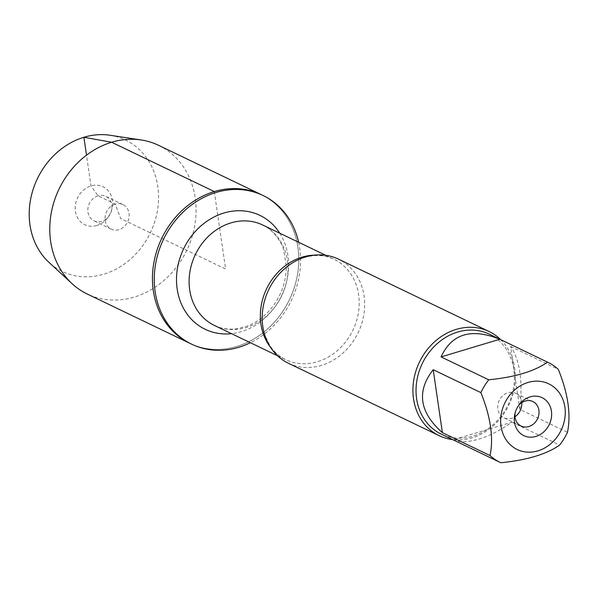 <?xml version="1.0" encoding="UTF-8"?>
<svg xmlns="http://www.w3.org/2000/svg" width="598" height="598" viewBox="0 0 598 598"><rect width="100%" height="100%" fill="white"/><g stroke="black" fill="none" stroke-linecap="round" stroke-linejoin="round"><path stroke-width="0.45" stroke-dasharray="2.99 2.24" d="M298.626 242.265A82.472 70.841 -64.3 0 1 250.368 342.714M189.895 343.342A82.472 70.841 115.7 0 0 289.462 299.68A82.472 70.841 115.7 0 0 261.326 194.664A82.472 70.841 -64.3 0 1 297.625 273.735A82.472 70.841 -64.3 0 1 236.905 346.429A82.472 70.841 -64.3 0 1 189.895 343.342M288.415 363.255A57.759 49.612 115.7 0 0 321.335 365.415A57.759 49.612 115.7 0 0 363.861 314.503A57.759 49.612 115.7 0 0 338.438 259.128M500.683 339.642A57.759 49.612 -64.3 0 1 508.876 405.085A57.759 49.612 -64.3 0 1 452.664 439.597M521.748 402.618A13.59 11.676 115.7 0 0 515.64 393.26A13.59 11.676 115.7 0 0 507.889 392.751A13.59 11.676 115.7 0 0 497.887 404.734A13.59 11.676 115.7 0 0 503.867 417.763A13.59 11.676 115.7 0 0 511.619 418.271A13.59 11.676 115.7 0 0 514.99 416.679M518.802 405.19A13.59 11.676 115.7 0 0 518.264 405.848A13.59 11.676 115.7 0 0 515.334 411.947A13.59 11.676 115.7 0 0 515.162 412.777M519.812 409.376C522.936 381.165 519.871 360.183 510.632 346.436L519.812 409.376L567.487 432.279M510.632 346.436L558.3 369.332M453.179 439.836C459.496 442.527 468.07 442.273 478.901 439.096C489.807 435.74 500.818 430.104 511.94 422.173L453.179 439.836L500.847 462.74M511.94 422.173L559.608 445.076M489.231 334.14A55.45 47.631 -64.3 0 1 513.637 387.302A55.45 47.631 -64.3 0 1 472.816 436.174A55.45 47.631 -64.3 0 1 441.204 434.096M158.642 145.336A82.472 70.841 -64.3 0 1 194.941 224.407A82.472 70.841 -64.3 0 1 134.221 297.101A82.472 70.841 -64.3 0 1 87.218 294.007M110.032 135.26A72.911 62.626 -64.3 0 1 158.492 200.749A72.911 62.626 -64.3 0 1 103.873 274.176A72.911 62.626 -64.3 0 1 48.969 262.358M115.235 204.112A13.59 11.676 115.7 0 0 105.226 216.087A13.59 11.676 115.7 0 0 111.213 229.124A13.59 11.676 115.7 0 0 127.621 221.925A13.59 11.676 115.7 0 0 122.979 204.621A13.59 11.676 115.7 0 0 115.235 204.112M98.005 195.83A13.59 11.676 115.7 0 0 87.996 207.812A13.59 11.676 115.7 0 0 93.976 220.841A13.59 11.676 115.7 0 0 108.589 216.536A13.59 11.676 115.7 0 0 111.52 210.436A13.59 11.676 115.7 0 0 105.749 196.338A13.59 11.676 115.7 0 0 98.005 195.83M96.771 225.498A21.065 18.097 -64.3 0 1 75.423 211.273A21.065 18.097 -64.3 0 1 91.001 185.941A21.065 18.097 -64.3 0 1 111.953 208.582A21.065 18.097 -64.3 0 1 107.416 218.038A21.065 18.097 -64.3 0 1 96.771 225.498M214.316 191.577L225.61 269.003L120.714 218.606L115.235 204.112L98.005 195.83L91.001 185.941L86.508 155.151M314.705 255.114A55.719 47.862 -64.3 0 1 333.908 259.218A55.719 47.862 -64.3 0 1 352.925 330.163A55.719 47.862 -64.3 0 1 285.65 359.667A55.719 47.862 -64.3 0 1 270.446 347.229M214.405 325.439A55.719 47.862 115.7 0 0 281.673 295.935A55.719 47.862 115.7 0 0 262.664 224.99C274.751 230.581 282.174 243.737 283.676 250.099L286.263 265.975C286.315 281.867 281.15 296.204 270.774 308.987C263.95 316.992 256.138 322.681 247.333 326.074L236.524 328.825C228.488 329.79 221.118 328.661 214.405 325.439M279.767 233.205A63.194 54.283 -64.3 0 1 281.486 295.846A63.194 54.283 -64.3 0 1 231.508 333.654M325.775 255.309L333.908 259.218C325.095 254.987 315.325 254.397 304.614 257.439C296.122 259.995 288.326 264.809 281.232 271.873M277.517 355.758L285.65 359.667C279.199 356.572 273.877 351.751 269.683 345.218L265.258 336.069C262.477 328.287 261.595 319.803 262.612 310.631M532.87 401.542L515.64 393.26M521.105 426.038L503.867 417.763M515.334 411.947L514.893 413.801M518.264 405.848L519.438 404.345M122.979 204.621L105.749 196.338M111.213 229.124L93.976 220.841M111.52 210.436L111.953 208.582M108.589 216.536L107.416 218.038"/><path stroke-width="0.9" d="M250.368 342.714A82.472 70.841 -64.3 0 1 191.711 344.209A82.472 70.841 -64.3 0 1 155.405 265.138A82.472 70.841 -64.3 0 1 216.125 192.444A82.472 70.841 -64.3 0 1 263.135 195.539A82.472 70.841 -64.3 0 1 298.626 242.265M214.316 191.577A82.472 70.841 115.7 0 0 153.596 264.271A82.472 70.841 115.7 0 0 189.895 343.342A82.472 70.841 -64.3 0 1 161.759 238.325A82.472 70.841 -64.3 0 1 261.326 194.664A82.472 70.841 115.7 0 0 214.316 191.577L111.632 142.249L83.899 137.271L86.508 155.151M489.164 331.539L338.438 259.128A57.759 49.612 115.7 0 0 305.511 256.968A57.759 49.612 115.7 0 0 281.232 271.873A57.759 49.612 115.7 0 0 262.612 310.631A57.759 49.612 115.7 0 0 288.415 363.255L439.141 435.665A57.759 49.612 -64.3 0 1 413.719 380.291A57.759 49.612 -64.3 0 1 456.244 329.378A57.759 49.612 -64.3 0 1 489.164 331.539A57.759 49.612 -64.3 0 1 500.683 339.642M452.664 439.597A57.759 49.612 -64.3 0 1 439.141 435.665M514.99 416.679A13.59 11.676 115.7 0 0 521.748 402.618M515.162 412.777A13.59 11.676 115.7 0 0 521.105 426.038A13.59 11.676 115.7 0 0 537.512 418.847A13.59 11.676 115.7 0 0 532.87 401.542A13.59 11.676 115.7 0 0 525.126 401.034A13.59 11.676 115.7 0 0 518.802 405.19M530.075 396.885A21.065 18.097 -64.3 0 1 551.648 413.883A21.065 18.097 -64.3 0 1 530.718 437.205A21.065 18.097 -64.3 0 1 514.893 413.801A21.065 18.097 -64.3 0 1 519.438 404.345A21.065 18.097 -64.3 0 1 530.075 396.885M537.953 450.855A36.426 31.283 115.7 0 0 561.627 396.661A36.426 31.283 115.7 0 0 509.69 395.226A36.426 31.283 115.7 0 0 504.293 436.66A36.426 31.283 115.7 0 0 537.953 450.855M567.487 432.279C571.127 414.511 568.07 393.529 558.3 369.332A55.45 47.631 115.7 0 0 548.194 362.463A55.45 47.631 115.7 0 0 547.514 362.141C534.634 371.253 515.05 377.144 488.753 379.805A55.45 47.631 115.7 0 0 480.874 392.609C490.644 416.806 493.701 437.788 490.061 455.549A55.45 47.631 115.7 0 0 500.167 462.426A55.45 47.631 115.7 0 0 500.847 462.74C527.144 460.071 546.736 454.188 559.608 445.076A55.45 47.631 115.7 0 0 567.487 432.279M499.838 339.245C471.336 327.839 451.752 333.729 441.077 356.909L499.838 339.245L547.514 362.141M441.077 356.909L488.753 379.805M433.206 369.706C416.335 391.309 419.392 412.291 442.385 432.646L433.206 369.706L480.874 392.609M442.385 432.646L490.061 455.549M500.167 462.426L441.204 434.096A55.45 47.631 -64.3 0 1 416.806 380.933A55.45 47.631 -64.3 0 1 457.627 332.062A55.45 47.631 -64.3 0 1 489.231 334.14L548.194 362.463M191.711 344.209L87.218 294.007A82.472 70.841 -64.3 0 1 72.126 283.736A82.472 70.841 -64.3 0 1 59.075 188.998A82.472 70.841 -64.3 0 1 141.195 139.977A82.472 70.841 -64.3 0 1 158.642 145.336L263.135 195.539M72.126 283.736L48.969 262.358A72.911 62.626 -64.3 0 1 37.435 178.6A72.911 62.626 -64.3 0 1 110.032 135.26L141.195 139.977M270.446 347.229A55.719 47.862 -64.3 0 1 302.147 257.125A55.719 47.862 -64.3 0 1 314.705 255.114M325.775 255.309L262.664 224.99A55.719 47.862 115.7 0 0 230.903 222.897A55.719 47.862 115.7 0 0 189.88 272.015A55.719 47.862 115.7 0 0 214.405 325.439L277.517 355.758M231.508 333.654A63.194 54.283 -64.3 0 1 176.627 283.781A63.194 54.283 -64.3 0 1 223.899 213.008A63.194 54.283 -64.3 0 1 279.767 233.205"/></g></svg>
